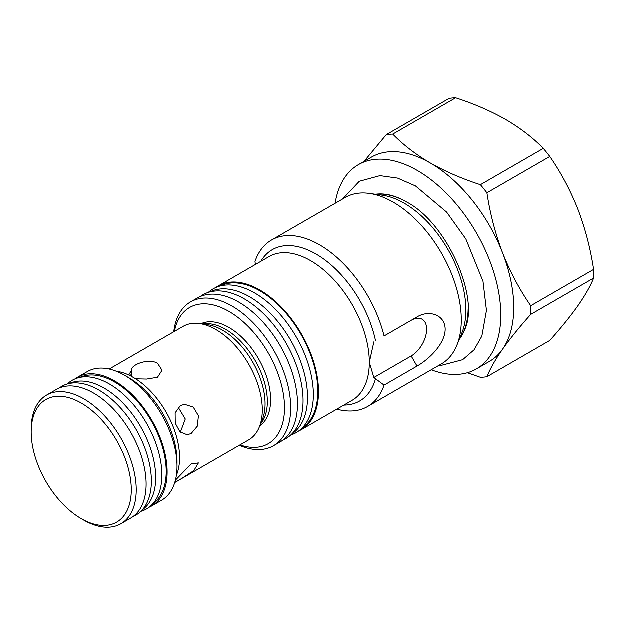 <?xml version="1.0" encoding="UTF-8"?>
<svg xmlns="http://www.w3.org/2000/svg" width="625" height="625" viewBox="0 0 625 625"><rect width="100%" height="100%" fill="white"/><g stroke="black" fill="none" stroke-linecap="round" stroke-linejoin="round"><path stroke-width="0.94" d="M200.938 323.836A58.984 34.055 60 0 1 228.969 327.523A58.984 34.055 60 0 1 267.102 378.195A58.984 34.055 60 0 1 259.852 425.875M109.258 369.125L183.227 326.414A65.531 37.836 60 0 1 199.461 323.641A65.531 37.836 60 0 1 216 329.664A65.531 37.836 60 0 1 259.289 427.258A65.531 37.836 60 0 1 248.766 439.922L174.789 482.633M175.461 480.25L191.219 463.984L198.453 462.992L193.883 470.688L180.406 479.367L174.914 482.219M180.406 405.703L184.586 404.398L193.305 407.195L198.477 415.836L197.367 426.266L191.219 433.578L187.305 434.859L179.992 431.945L175.297 423.266L175.18 412.945L180.406 405.703M131.5 370.352L131.5 370.43C130.656 364.75 148.789 358 157.602 363.375L162.078 370.352L157.555 377.367L146.633 379.164L135.727 378.898L130.844 376.078L129.688 373.555L131.5 370.43L131.5 376.688M180.383 432.32L185.336 419.078L178.25 407.375M177.062 466.289L177.062 461.242A68.094 39.312 -120 0 0 128.914 377.852L124.547 375.328A74.273 42.883 60 0 1 177.062 466.289A74.273 42.883 60 0 1 161.68 500.289L151.797 506A74.273 42.883 60 0 1 149.078 507.352M74.992 379.031A74.273 42.883 60 0 1 77.523 377.352A74.273 42.883 60 0 1 114.664 381.031A74.273 42.883 60 0 1 163.18 446.484A74.273 42.883 60 0 1 151.797 506M150.891 505.852L155.406 501.742A72.961 42.125 -120 0 0 161 442.234A72.961 42.125 -120 0 0 114.664 382.102A72.961 42.125 -120 0 0 83.016 376.352L77.195 378.211A74.273 42.883 60 0 1 109.406 384.062A74.273 42.883 60 0 1 156.578 445.273A74.273 42.883 60 0 1 150.891 505.852A74.273 42.883 60 0 1 141.625 511.203L140.922 511.422M59.234 388.125A74.273 42.883 60 0 1 66.695 384.281L72.516 382.422A72.961 42.125 60 0 1 104.156 388.164A72.961 42.125 60 0 1 150.492 448.297A72.961 42.125 60 0 1 144.906 507.805L140.383 511.914A74.273 42.883 60 0 1 133.32 516.445M66.695 384.281A74.273 42.883 60 0 1 98.906 390.125A74.273 42.883 60 0 1 146.078 451.344A74.273 42.883 60 0 1 140.383 511.914M31.25 432.047L31.25 429.188A74.273 42.883 60 0 1 46.633 395.188A74.273 42.883 60 0 1 83.766 398.867A74.273 42.883 60 0 1 132.289 464.32A74.273 42.883 60 0 1 120.906 523.836A74.273 42.883 60 0 1 83.766 520.156L81.297 518.727A70.773 40.867 60 0 1 31.25 432.047A70.773 40.867 60 0 1 81.297 403.148A70.773 40.867 60 0 1 131.344 489.836A70.773 40.867 60 0 1 81.297 518.727L83.766 520.156M46.633 395.188L56.516 389.484A74.273 42.883 60 0 1 93.656 393.164A74.273 42.883 60 0 1 142.172 458.609A74.273 42.883 60 0 1 130.789 518.125L120.906 523.836M335.164 203.383A117.961 68.109 60 0 1 358.438 164.727A117.961 68.109 60 0 1 449.336 196.328A117.961 68.109 60 0 1 500.828 315.039A117.961 68.109 60 0 1 476.398 369.039A117.961 68.109 60 0 1 431.281 369.867M364.062 161.477L386.305 134.75A133.25 76.938 60 0 1 392.805 134.172C403.195 144.828 415.727 154.461 430.391 163.078C445.516 171.633 462.211 178.859 480.461 184.773A133.25 76.938 60 0 1 486.953 192.859C490.117 213.711 495.344 233.734 502.625 252.938A117.961 68.109 60 0 1 513.805 307.547A117.961 68.109 60 0 1 502.625 349.258A117.961 68.109 60 0 1 489.367 361.547L476.398 369.039M358.438 164.727L371.406 157.234A117.961 68.109 60 0 1 430.391 163.078A117.961 68.109 60 0 1 502.625 252.938C510.211 272.047 519.602 289.672 530.781 305.812A133.25 76.938 60 0 1 530.859 310.188A133.25 76.938 60 0 1 530.781 314.477C519.57 327.023 510.18 338.617 502.625 349.258C495.32 359.766 490.102 368.953 486.953 376.828L549.852 340.516C561.062 327.961 570.445 316.375 578.008 305.734C585.305 295.227 590.531 286.039 593.672 278.164L530.781 314.477M530.781 305.812L593.672 269.5A133.25 76.938 60 0 1 593.75 273.875A133.25 76.938 60 0 1 593.672 278.164M375.492 194.32A86.07 49.695 60 0 1 386.914 194.523C392.922 195.469 399.398 197.914 406.336 201.875C447 222.688 479.93 297.828 464.828 329.477A86.07 49.695 60 0 1 459.289 339.477M173.812 331.852A83.008 47.93 60 0 1 190.547 302.008A83.008 47.93 60 0 1 254.516 324.25A83.008 47.93 60 0 1 290.75 407.789A83.008 47.93 60 0 1 273.562 445.789A83.008 47.93 60 0 1 239.344 445.359M190.547 302.008L197.344 298.086A83.008 47.93 60 0 1 261.312 320.328A83.008 47.93 60 0 1 297.547 403.867A83.008 47.93 60 0 1 280.359 441.867L273.562 445.789M240 444.984A78.641 45.406 -120 0 0 284.57 407.789A78.641 45.406 -120 0 0 234.508 314.992A78.641 45.406 -120 0 0 174.461 331.477M215.859 287.586A83.008 47.93 60 0 1 218.352 285.961A83.008 47.93 60 0 1 282.32 308.195A83.008 47.93 60 0 1 318.555 391.734A83.008 47.93 60 0 1 301.367 429.734A83.008 47.93 60 0 1 298.711 431.086M255.422 264.555L255.039 261.516A96.117 55.492 60 0 1 271.523 240.125L345.312 197.523A96.117 55.492 60 0 1 369.117 193.453A96.117 55.492 60 0 1 461.336 320.008A96.117 55.492 60 0 1 456.859 345.422A96.117 55.492 60 0 1 441.43 364.008L367.641 406.609A96.117 55.492 60 0 1 336.859 409.242M271.523 240.125A96.117 55.492 60 0 1 384.125 336.039L417.078 317.016C428.836 309.68 445.117 314.617 445.219 329.312C445.133 344.031 428.812 359.539 417.078 366.188L384.125 385.219A96.117 55.492 60 0 1 367.641 406.609M417.078 317.016L384.125 336.039M373.914 341.938L369.359 362.406L373.914 377.609L411.234 356.062L417.078 366.188M384.125 385.219L373.914 377.609M290.766 435.156L292.109 434.648A83.008 47.93 -120 0 0 299.953 430.117L304.57 426.336A82.039 47.367 -120 0 0 312.344 359.617A82.039 47.367 -120 0 0 259.859 290.867A82.039 47.367 -120 0 0 222.906 284.883L217.313 286.984A83.008 47.93 -120 0 0 209.469 291.516L208.359 292.43M411.234 320.391A21.844 12.609 -60 0 1 426.68 329.312A21.844 12.609 -60 0 1 411.234 356.062M283.047 440.094A83.008 47.93 -120 0 0 289.656 436.062A83.008 47.93 -120 0 0 297.516 368.555A83.008 47.93 -120 0 0 244.414 298.984A83.008 47.93 -120 0 0 207.016 292.93A83.008 47.93 -120 0 0 200.219 296.641M289.656 436.062L294.273 432.281A82.039 47.367 -120 0 0 302.047 365.562A82.039 47.367 -120 0 0 249.562 296.812A82.039 47.367 -120 0 0 212.602 290.828L207.016 292.93M299.953 430.117A83.008 47.93 -120 0 0 307.812 362.609A83.008 47.93 -120 0 0 254.711 293.039A83.008 47.93 -120 0 0 217.313 286.984M480.461 184.773L543.352 148.461C533.109 137.93 520.586 128.289 505.766 119.555C490.844 111.094 474.156 103.859 455.703 97.859L392.805 134.172M543.352 148.461A133.25 76.938 60 0 1 549.852 156.547L486.953 192.859M593.672 269.5C590.516 248.648 585.289 228.625 578.008 209.422C570.414 190.312 561.031 172.688 549.852 156.547M386.305 134.75L449.203 98.438A133.25 76.938 60 0 1 455.703 97.859M486.953 376.828A133.25 76.938 60 0 1 480.461 377.406L467.461 372.828M67.391 384.055L67.93 383.562A74.273 42.883 60 0 1 77.195 378.211M77.523 377.352L87.414 371.648A74.273 42.883 60 0 1 124.547 375.328L128.914 377.852A68.094 39.312 -120 0 0 128.914 377.844L128.914 377.844M202.844 324.102A58.984 34.055 60 0 1 225.68 329.422A58.984 34.055 60 0 1 262.367 375.852A58.984 34.055 60 0 1 260.578 424.094M259.289 427.258L262.32 419.828A60.148 34.727 -120 0 0 222.586 330.25A60.148 34.727 -120 0 0 207.414 324.719L199.461 323.641M135.727 378.898A65.531 37.836 60 0 1 176.422 475.375M116.359 371.344A65.531 37.836 60 0 1 130.844 376.078M456.859 345.422L461.867 333.172A87.242 50.367 -120 0 0 465.93 310.102A87.242 50.367 -120 0 0 382.227 195.242L369.117 193.453M375.922 194.375A86.07 49.695 60 0 1 405.742 201.539M301.367 429.734L352.172 400.406A83.008 47.93 -120 0 0 369.359 362.406A83.008 47.93 -120 0 0 333.125 278.867A83.008 47.93 -120 0 0 269.156 256.625L218.352 285.961M468.172 309.664A86.07 49.695 60 0 1 459.453 339.07M260.867 261.414A87.383 50.445 60 0 1 322.188 258A87.383 50.445 60 0 1 375.602 340.961M375.602 378.695A87.383 50.445 60 0 1 343.875 405.188M438.805 365.516L441.008 365.547L462.695 359.797L474.094 349.93L481.891 336.219L486.508 310.5L483.047 281.391L465.906 239.047L446.672 212.156L415.516 185.984L397.594 178.172L380.008 175.719L359.344 181.352L342.688 199.039"/></g></svg>

